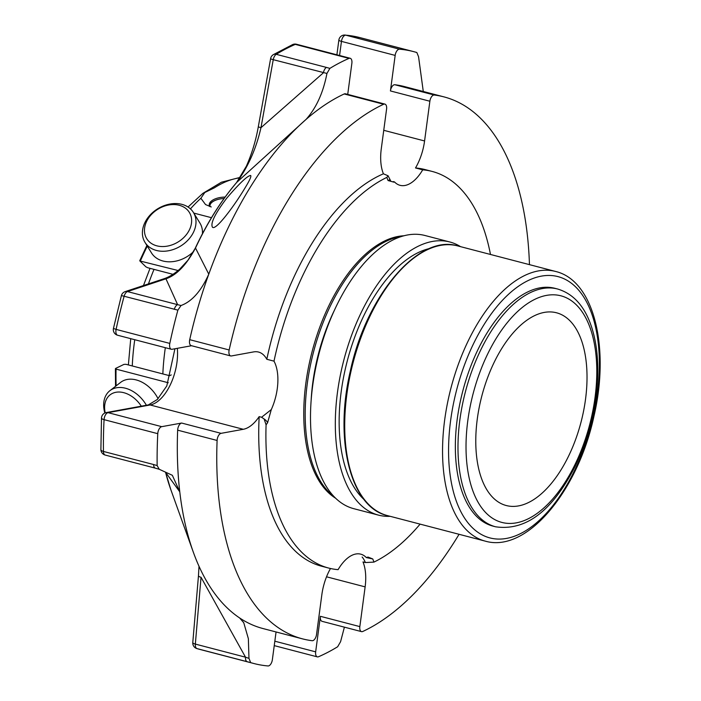 <?xml version="1.0" encoding="UTF-8"?>
<svg xmlns="http://www.w3.org/2000/svg" width="701" height="701" viewBox="0 0 701 701"><rect width="100%" height="100%" fill="white"/><g stroke="black" fill="none" stroke-linecap="round" stroke-linejoin="round"><path stroke-width="1.05" d="M480.238 402.523A99.595 51.287 104.6 0 0 506.245 505.526A99.595 51.287 104.6 0 0 581.033 422.116A99.595 51.287 104.6 0 0 556.559 312.795A99.595 51.287 104.6 0 0 480.238 402.523M105.22 412.863A25.043 17.849 52.3 0 1 123.77 392.683A25.043 17.849 52.3 0 1 141.304 406.186M179.246 205.27A25.043 19.251 148.4 0 1 180.446 240.39A25.043 19.251 148.4 0 1 144.467 231.006A25.043 19.251 148.4 0 1 179.246 205.27M104.835 413.02A28.452 20.285 52.3 0 1 109.917 390.667A28.452 20.285 52.3 0 1 125.435 388.223A28.452 20.285 52.3 0 1 146.395 405.257M109.917 390.667L120.651 382.36A28.452 20.285 52.3 0 1 136.169 379.916A28.452 20.285 52.3 0 1 158.084 398.729M181.918 204.359A28.452 21.871 148.4 0 1 193.432 212.499A28.452 21.871 148.4 0 1 180.656 246.042A28.452 21.871 148.4 0 1 144.967 242.327A28.452 21.871 148.4 0 1 150.741 214.366A28.452 21.871 148.4 0 1 181.918 204.359M193.572 251.563A28.452 21.871 148.4 0 1 162.965 261.009A28.452 21.871 148.4 0 1 151.451 252.868L144.967 242.327M193.432 212.499L199.916 223.041A28.452 21.871 148.4 0 1 202.449 233.722M116.129 385.857A216.828 111.661 -75.4 0 1 116.051 369.12L168.284 382.755M115.656 368.419L116.051 369.12L115.656 368.419L123.963 364.389L125.97 364.31L169.607 375.701L171.237 374.912M172.972 274.328L147.736 267.738L145.939 266.853L139.876 260.965L178.115 270.525M193.791 213.086L211.465 217.696M139.876 260.965L140.48 260.702A216.828 111.661 -75.4 0 1 147.298 246.121M210.063 206.62A13.573 6.467 175.6 0 1 212.245 202.081A13.573 6.467 175.6 0 1 218.344 199.338A13.573 6.467 175.6 0 1 224.075 198.514M209.362 205.717A14.23 6.773 175.6 0 1 211.728 202.274A14.23 6.773 175.6 0 1 218.116 199.391A14.23 6.773 175.6 0 1 218.23 199.364M225.109 197.086A14.23 6.773 -4.4 0 0 209.231 205.007A14.23 6.773 -4.4 0 0 209.713 206.506M240.136 177.765A153.58 79.099 104.6 0 0 214.34 187.85L204.788 192.512L200.872 198.278A153.58 79.099 104.6 0 0 190.444 208.889M211.255 206.961L205.542 204.561L200.872 198.278M323.415 72.781A5.783 2.979 -75.4 0 1 326.412 67.41L329.882 68.383L326.938 73.447L273.25 59.681A5.783 2.979 -75.4 0 1 274.626 56.036A5.783 2.979 -75.4 0 1 276.247 54.319A5.783 4.372 -121.4 0 0 273.302 54.669L273.302 54.669A5.783 5.783 0 0 0 270.621 58.577A5.783 0.727 10.2 0 0 273.25 59.681L260.965 127.705L323.415 72.781M174.304 309.343A5.783 2.979 -75.4 0 1 177.625 304.663L181.024 305.522L177.879 310.14L124.13 296.251A5.783 2.979 -75.4 0 1 125.286 293.553A5.783 2.979 -75.4 0 1 127.459 291.572A5.783 4.697 -108.3 0 0 125.164 291.625A5.783 5.783 0 0 0 121.404 295.594L124.13 296.251A316.204 162.842 104.6 0 0 116.094 329.391L113.439 328.445A5.783 5.783 0 0 0 117.637 335.244A5.783 2.979 -75.4 0 1 116.094 329.391L169.808 343.411A316.204 162.842 -75.4 0 1 177.879 310.14M159.197 469.258L155.385 468.163A5.783 2.979 -75.4 0 1 153.615 464.535L157.155 465.587L159.197 469.258L172.341 475.296L179.771 491.822L165.594 472.334A211.22 108.778 104.6 0 0 170.781 489.535L174.97 501.171M247.19 661.709A5.783 2.979 -75.4 0 1 245.516 657.188L248.969 658.388L250.669 662.611L197.025 648.609A5.783 2.979 -75.4 0 1 195.342 644.088A5.783 1.568 -175.1 0 1 192.784 642.545A5.783 5.783 0 0 0 196.867 648.565L196.867 648.565A5.783 4.96 -73.1 0 0 197.025 648.609A316.204 162.842 104.6 0 0 200.188 649.503L196.867 648.565M423.281 91.489L418.558 56.746L416.858 52.531A316.204 162.842 -75.4 0 0 413.625 51.62L359.911 37.6A316.204 162.842 104.6 0 0 345.795 35.173A5.783 4.933 -85.1 0 0 345.094 35.05A5.783 5.783 0 0 0 338.863 40.045A5.783 1.157 7.6 0 0 341.457 41.385A5.783 2.979 -75.4 0 1 342.903 37.241A5.783 2.979 -75.4 0 1 345.795 35.173L399.509 49.193A316.204 162.842 -75.4 0 1 413.625 51.62M420.101 524.12A204.955 105.553 -75.4 0 1 373.931 562.106L365.387 562.553L362.995 561.93A39.834 20.513 104.6 0 1 365.133 586.877L359.841 626.606A5.783 2.979 104.6 0 0 361.523 631.627L322.074 621.331A5.783 2.979 -75.4 0 1 320.392 616.31L315.66 651.851A5.783 2.979 -75.4 0 0 317.343 656.872A5.783 2.979 -75.4 0 0 318.517 656.749A316.204 162.842 -75.4 0 0 337.645 646.76L340.581 641.695L344.401 627.158M292.72 44.54A5.783 4.6 66.6 0 1 295.296 44.373A5.783 2.979 -75.4 0 1 296.47 44.251A5.783 5.783 0 0 0 292.72 44.54L273.302 54.669M329.882 68.383A316.204 162.842 -75.4 0 1 349.002 58.393A5.783 2.979 -75.4 0 1 350.185 58.271A5.783 2.979 -75.4 0 1 351.867 63.292L347.722 94.398M326.938 73.447C323.275 92.567 316.326 107.884 306.092 119.38L236.807 182.33A211.22 108.778 104.6 0 0 195.5 248.023L208.784 274.152C201.178 291.055 191.925 301.518 181.024 305.522M260.965 127.705C256.198 148.621 248.145 166.829 236.807 182.33A5.783 3.4 40.6 0 0 236.57 182.558L246.34 166.251C251.878 153.721 255.883 140.507 258.336 126.592A5.783 0.727 10.2 0 0 260.965 127.705M245.289 187.509C249.652 180.376 251.449 176.372 250.686 175.495C247.576 175.609 239.619 183.145 226.817 198.085C215.084 213.577 210.291 223.269 212.438 227.177C215.742 231.146 235.203 204.543 245.289 187.509M384.893 104.099L345.444 93.803A5.783 2.979 -75.4 0 0 344.2 93.96A280.067 144.231 104.6 0 0 306.092 119.38A280.067 144.231 104.6 0 0 208.784 274.152A280.067 144.231 -75.4 0 0 189.717 339.678L229.157 349.974A5.783 2.979 104.6 0 0 230.673 355.933A5.783 2.979 104.6 0 0 231.383 355.959L253.613 351.911A39.834 20.513 104.6 0 1 258.511 352.051A39.834 20.513 104.6 0 1 266.809 359.271A204.955 105.553 -75.4 0 1 383.421 173.804A39.834 20.513 104.6 0 1 381.274 148.849L386.575 109.128A5.783 2.979 104.6 0 0 384.893 104.099A5.783 2.979 104.6 0 0 383.649 104.256A280.067 144.231 -75.4 0 0 229.157 349.974M195.22 248.294L187.964 260.22L179.789 269.079C174.26 273.942 168.888 277.202 163.666 278.858A5.783 4.697 71.7 0 1 165.962 278.796L127.459 291.572L177.625 304.663L165.962 278.796C176.608 275.178 186.457 264.925 195.5 248.023A5.783 1.665 25.1 0 0 195.22 248.294C207.198 222.752 220.981 200.836 236.579 182.558M101.505 417.971A5.783 1.849 2.9 0 0 104.063 419.654A5.783 2.979 -75.4 0 1 105.588 414.694A5.783 2.979 -75.4 0 1 108.033 412.652A5.783 4.819 -100.3 0 0 106.245 412.574A5.783 5.783 0 0 0 101.505 417.971L100.891 449.543A5.783 5.783 0 0 0 105.211 455.063A5.783 2.979 -75.4 0 1 103.441 451.444A5.783 2.34 179.2 0 1 100.891 449.543M157.155 465.587A316.204 162.842 -75.4 0 1 157.769 433.674A5.783 2.979 -75.4 0 1 161.738 426.664L181.62 423.045L221.069 433.341A5.783 2.979 104.6 0 0 217.1 440.456A280.067 144.231 -75.4 0 0 302.473 638.856A280.067 144.231 -75.4 0 0 312.138 640.705A5.783 2.979 104.6 0 0 316.537 634.501L321.838 594.772A39.834 20.513 104.6 0 1 330.486 568.502M181.62 423.045A5.783 2.979 -75.4 0 0 177.651 430.16A280.067 144.231 -75.4 0 0 179.771 491.822A280.067 144.231 104.6 0 0 193.371 552.309L174.952 501.154M193.371 552.309A280.067 144.231 104.6 0 0 239.637 617.958L243.746 622.725L248.364 638.655L248.969 658.388M201.029 577.273L195.342 644.088L245.516 657.188L201.029 577.273A5.783 1.568 4.9 0 1 198.471 575.731L199.005 566.294M276.063 631.96L272.356 659.737A5.783 2.979 -75.4 0 1 268.019 665.95A316.204 162.842 -75.4 0 1 253.902 663.523A316.204 162.842 -75.4 0 1 250.669 662.611M191.566 345.733L172.052 349.282A5.783 2.979 -75.4 0 1 171.342 349.264A5.783 2.979 -75.4 0 1 169.808 343.411M230.673 355.933L191.224 345.637A5.783 2.979 -75.4 0 1 189.717 339.678M339.573 55.502L341.457 41.385L395.162 55.405A5.783 2.979 -75.4 0 1 399.509 49.193M395.162 55.405L390.431 90.937A5.783 2.979 -75.4 0 1 394.829 84.733L434.278 95.029A5.783 2.979 104.6 0 0 429.871 101.233L424.578 140.962L383.754 130.307M434.278 95.029A280.067 144.231 -75.4 0 1 443.943 96.878L404.495 86.582A280.067 144.231 104.6 0 0 394.829 84.733M443.943 96.878A280.067 144.231 -75.4 0 1 529.457 264.636M302.473 638.856L263.024 628.56A280.067 144.231 -75.4 0 1 239.637 617.958M459.067 534.293A280.067 144.231 -75.4 0 1 362.767 631.478A5.783 2.979 104.6 0 1 361.523 631.627M367.885 557.12L366.991 557.33A196.587 101.242 -75.4 0 1 366.316 557.575A39.834 20.513 104.6 0 0 360.743 554.158A39.834 20.513 104.6 0 0 338.092 569.65A204.955 105.553 -75.4 0 1 328.638 568.055L321.444 566.171A204.955 105.553 -75.4 0 1 259.168 416.631A39.834 20.513 104.6 0 1 243.3 429.292L221.069 433.341M394.479 181.909L393.287 181.603L393.813 182.155A196.587 101.242 -75.4 0 1 394.479 181.909A39.834 20.513 104.6 0 0 400.061 185.327A39.834 20.513 104.6 0 0 422.703 169.835L415.509 167.96A39.834 20.513 104.6 0 0 424.578 140.962M415.509 167.96A204.955 105.553 -75.4 0 1 424.972 169.554L432.166 171.438A204.955 105.553 -75.4 0 1 490.481 254.463M264.111 418.979L261.578 417.253L271.296 409.586L267.572 422.782A5.783 2.857 34.6 0 0 264.111 418.979L266.082 424.832A45.618 23.492 104.6 0 0 267.572 422.782M271.296 409.586A39.834 20.513 104.6 0 0 274.003 361.155L266.809 359.271M261.578 417.253L259.168 416.631M274.003 361.155A204.955 105.553 -75.4 0 1 386.873 177.388A45.618 23.492 104.6 0 0 388.065 180.543C390.851 180.744 391.193 180.551 389.064 179.964M383.421 173.804L388.074 175.776L386.873 177.388M393.813 182.155L388.065 180.543M422.703 169.835A204.955 105.553 -75.4 0 1 432.166 171.438M368.113 557.102L372.739 558.942L366.316 557.575M328.638 568.055A204.955 105.553 -75.4 0 1 266.082 424.832M404.004 235.781A137.247 70.687 104.6 0 0 340.222 285.097A137.247 70.687 104.6 0 0 335.516 498.157M401.489 236.517A137.247 70.687 104.6 0 0 341.659 285.473A137.247 70.687 104.6 0 0 333.676 496.282M334.754 309.562A127.056 65.438 104.6 0 0 311.165 399.938M429.608 248.522A134.285 69.154 104.6 0 0 347.232 361.085A134.285 69.154 104.6 0 0 364.082 499.55M460.557 246.656A141.155 72.694 104.6 0 0 449.797 241.976A141.155 72.694 104.6 0 0 445.135 241.074A141.155 72.694 104.6 0 0 342.684 364.66A141.155 72.694 104.6 0 0 378.496 515.13A141.155 72.694 104.6 0 0 390.177 516.313M449.797 241.976L424.981 235.501A141.155 72.694 104.6 0 0 420.311 234.59A141.155 72.694 104.6 0 0 317.868 358.185A141.155 72.694 104.6 0 0 353.681 508.654L378.496 515.13M557.637 289.022L554.999 288.339A122.868 63.274 104.6 0 0 460.846 399.035A122.868 63.274 104.6 0 0 492.934 526.101L495.572 526.793C525.724 531.156 552.195 511.125 574.978 466.673C588.323 439.115 595.85 410.076 597.567 379.548C598.514 359.429 596.455 341.711 591.381 326.394C584.581 306.162 573.33 293.71 557.637 289.022A122.868 63.274 104.6 0 0 463.484 399.719A122.868 63.274 104.6 0 0 495.572 526.793M154.018 269.377A153.58 79.099 104.6 0 0 148.454 283.905M134.75 339.713A153.58 79.099 104.6 0 0 132.27 365.957M165.322 347.696A153.58 79.099 104.6 0 0 162.842 373.94M326.412 67.41L276.247 54.319A316.204 162.842 104.6 0 1 295.296 44.373L349.002 58.393M153.615 464.535L103.441 451.444A316.204 162.842 104.6 0 1 104.063 419.654L157.769 433.674M106.245 412.574L148.358 404.898A5.783 4.819 79.7 0 1 150.145 404.976L108.033 412.652L161.738 426.664M344.2 93.96L383.649 104.256M390.431 90.937L429.871 101.233M274.836 641.196L315.66 651.851M320.392 616.31L359.841 626.606M177.651 430.16L217.1 440.456M243.3 429.292L150.145 404.976A39.834 20.513 104.6 0 0 177.327 348.327M365.133 586.877L326.526 576.8M365.387 562.553A39.834 20.513 104.6 0 0 362.137 557.015M373.931 562.106A45.618 23.492 104.6 0 0 372.739 558.942M471.256 401.358A117.085 60.295 104.6 0 0 539.218 511.826A117.085 60.295 104.6 0 0 583.731 314.293A117.085 60.295 104.6 0 0 471.256 401.358M593.326 416.219A135.013 69.53 104.6 0 0 514.955 288.838A135.013 69.53 104.6 0 0 463.624 516.602A135.013 69.53 104.6 0 0 593.326 416.219M555.569 271.453A139.35 71.765 104.6 0 0 448.789 396.994A139.35 71.765 104.6 0 0 485.18 541.111C526.617 553.343 577.931 491.217 593.957 416.228C610.036 347.784 594.124 280.514 555.569 271.453L457.735 245.92C418.479 233.661 366.272 295.577 350.29 371.241C333.939 440.21 350.605 507.48 387.346 515.577A139.35 71.765 -75.4 0 1 350.956 371.46A139.35 71.765 -75.4 0 1 457.735 245.92M115.411 368.691L115.525 386.33M146.895 245.464L139.744 260.702M128.371 364.941L130.736 338.662M143.468 285.552L150.023 268.334M188.034 207.023L202.843 193.388L221.411 182.225L240.417 177.327M155.385 468.163L105.211 455.063M243.343 622.032L243.738 622.733M253.902 663.523L200.188 649.503M171.342 349.264L117.637 335.244M350.185 58.271L296.47 44.251M317.343 656.872L274.24 645.621M345.094 35.05L359.911 37.6M338.863 40.045L336.901 54.801M270.621 58.577L258.336 126.592M163.666 278.858L125.164 291.625M113.439 328.445L121.404 295.594M170.781 489.535L165.524 472.106M198.471 575.731L192.784 642.545M148.358 404.898L157.348 399.474L166.785 385.944L174.935 348.756M388.074 175.776L390.597 180.692M485.18 541.111L387.346 515.577"/></g></svg>
